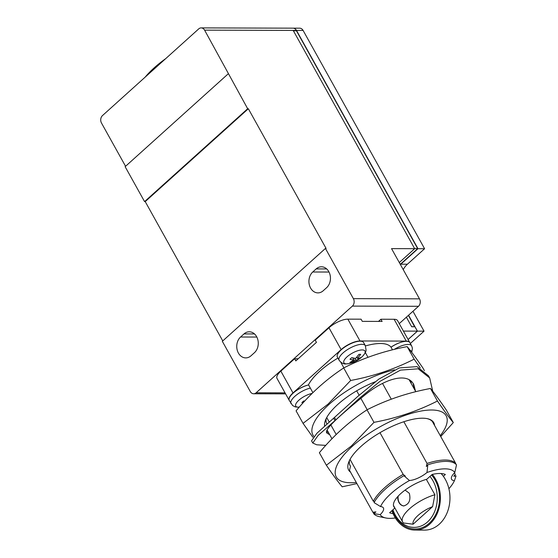 <?xml version="1.0" encoding="UTF-8"?>
<svg xmlns="http://www.w3.org/2000/svg" width="558" height="558" viewBox="0 0 558 558"><rect width="100%" height="100%" fill="white"/><g stroke="black" fill="none" stroke-linecap="round" stroke-linejoin="round"><path stroke-width="0.84" d="M378.498 321.408L380.905 319.232L382.118 321.415L362.288 321.359L361.075 319.176L347.85 319.141A14.982 5.371 -29.1 0 0 328.976 327.776L315.228 340.164L316.442 342.347L295.817 360.914L294.603 358.738L298.23 358.745M289.156 400.246L277.019 378.436A14.982 5.371 -29.1 0 1 280.855 371.119L294.603 358.738M380.905 319.232L394.129 319.274A14.982 5.371 -29.1 0 1 397.596 320.655L409.739 342.459A14.982 5.371 -29.1 0 0 406.273 341.098L360.001 340.966A14.982 5.371 -29.1 0 0 341.126 349.608L293.006 392.944A14.982 5.371 -29.1 0 0 289.156 400.239M408.086 339.494L417.356 331.138L403.413 331.096M399.249 323.619L418.479 306.3L352.37 306.112L256.136 392.783A5.35 4.213 90.2 0 1 253.688 393.774A5.35 4.213 90.2 0 1 250.27 391.514L222.321 341.308L325.433 248.443L353.381 298.649A5.35 4.213 90.2 0 1 352.37 306.112M391.925 510.668A32.113 25.256 -89.8 0 0 415.04 530.072A32.113 25.256 -89.8 0 0 438.623 509.712A32.113 25.256 -89.8 0 0 432.317 474.405M441.106 473.533A32.113 25.256 90.2 0 1 448.395 509.105A32.113 25.256 90.2 0 1 424.624 530.1L415.04 530.072M392.63 510.033A31.039 24.413 -89.8 0 0 426.982 525.078A31.039 24.413 -89.8 0 0 435.066 480.006A31.039 24.413 -89.8 0 0 431.557 474.97M392.923 509.768A29.435 23.15 -89.8 0 0 425.51 523.578A29.435 23.15 -89.8 0 0 433.043 480.933A29.435 23.15 -89.8 0 0 429.946 476.42M434.898 494.751A26.756 9.591 -29.1 0 0 410.772 507.71A26.756 9.591 -29.1 0 0 402.618 521.904A26.756 9.591 -29.1 0 0 403.546 522.986L413.115 524.199L432.617 506.636L434.898 494.751L426.34 479.371M413.115 524.199A18.735 6.71 -29.1 0 1 432.617 506.636M398.252 496.048A8.028 6.312 -89.8 0 0 403.978 505.939M405.101 490.07L409.314 493.286C410.981 500.128 409.084 504.355 403.629 505.96C399.995 505.304 397.966 502.263 397.547 496.829M453.305 422.573C449.615 418.256 444.335 411.065 437.451 401.014L430.476 388.48C434.166 392.804 439.453 399.988 446.33 410.039L453.305 422.573L440.729 436.523M437.451 401.014C417.893 410.988 396.731 418.102 373.979 422.35L367.004 409.816C349.531 421.248 333.663 435.54 319.378 452.705L326.36 465.239C333.238 475.29 338.518 482.482 342.207 486.799L356.904 483.584M373.979 422.35L351.38 445.968L326.36 465.239M367.004 409.816C386.568 399.835 407.724 392.727 430.476 388.48M440.269 435.693A62.887 22.536 150.9 0 0 425.308 410.395A62.887 22.536 150.9 0 0 352.363 446.26A62.887 22.536 150.9 0 0 356.276 482.447M312.864 437.242L303.057 423.376L328.076 404.097L350.675 380.479C373.428 376.231 394.59 369.124 414.148 359.15L420.209 367.841M394.499 369.835A62.887 22.536 150.9 0 0 329.06 404.397A62.887 22.536 150.9 0 0 313.749 436.265M351.463 361.682L351.582 362.54L349.831 362.533L353.905 359.994L352.712 357.852M353.905 359.994A26.763 13.462 -132 0 1 349.971 359.233L351.798 357.594A26.763 13.462 48 0 0 355.725 358.355L358.947 354.33L360.698 354.337L357.476 358.362A26.763 13.462 48 0 0 360.559 357.622L358.738 359.261L357.887 358.327M303.029 402.897L301.871 402.576L303.691 400.937L304.591 401.188M414.148 359.15L407.173 346.616C410.862 350.933 416.149 358.124 423.027 368.175L424.401 370.651M350.675 380.479L343.7 367.945C326.235 379.377 310.36 393.676 296.075 410.841L303.057 423.376M343.7 367.945C363.265 357.971 384.42 350.856 407.173 346.616M448.911 488.724A42.813 15.345 150.9 0 0 454.442 480.654L456.046 475.876A14.982 5.371 -29.1 0 1 453.793 476.253L455.286 474.516A48.169 17.263 -29.1 0 1 454.331 476.19M454.442 480.654A14.982 5.371 -29.1 0 1 451.582 479.301A14.982 5.371 -29.1 0 1 454.784 472.584L456.514 464.884A48.169 17.263 150.9 0 0 427.812 464.8A14.982 5.371 -29.1 0 1 426.319 466.509L427.051 463.433A48.169 17.263 -29.1 0 1 455.753 463.517L432.408 421.576A48.169 17.263 150.9 0 0 426.912 418.584M374 513.339A48.169 17.263 -29.1 0 1 372.856 512.237L375.918 511.895A14.982 5.371 -29.1 0 1 373.616 513.604A48.169 17.263 150.9 0 0 379.426 516.666L385.815 517.984A42.813 15.345 150.9 0 0 395.35 517.964M394.771 507.815A27.028 9.688 -29.1 0 1 393.878 506.755A27.028 9.688 -29.1 0 1 402.262 492.295A27.028 9.688 -29.1 0 1 426.821 479.238L432.143 474.446A34.784 12.464 -29.1 0 1 445.361 474.481L443.359 476.288M393.062 513.618A34.784 12.464 -29.1 0 1 389.624 512.739L394.883 508.003M350.026 459.394L373.323 501.251A48.169 17.263 -29.1 0 1 403.176 474.363L405.338 476.114A14.982 5.371 -29.1 0 1 403.936 475.723A48.169 17.263 150.9 0 0 374.083 502.612L380.542 506.566A14.982 5.371 -29.1 0 1 383.395 507.926A14.982 5.371 -29.1 0 1 380.2 514.636A42.813 15.345 150.9 0 0 385.815 517.984M350.577 472.207A48.699 17.451 -29.1 0 1 348.652 462.387A48.699 17.451 -29.1 0 1 379.028 433.252A48.699 17.451 -29.1 0 1 422.476 418.2A48.699 17.451 -29.1 0 1 427.24 418.646A48.699 17.451 -29.1 0 1 434.57 425.461M356.82 357.176L357.476 358.362M358.738 359.261A26.763 13.462 -132 0 1 355.655 360.001L354.679 358.243M355.655 360.001L351.582 362.54M410.374 380.675A48.699 17.451 -29.1 0 1 411.267 383.59M324.651 426.277A48.699 17.451 -29.1 0 1 325.349 420.523A48.699 17.451 -29.1 0 1 375.199 381.791M312.885 392.658L308.602 384.95A15.003 5.378 150.9 0 0 294.38 392.093A15.003 5.378 150.9 0 0 289.274 400.491L292.65 405.568L295.301 406.928L299.186 407.214A12.06 4.325 -29.1 0 1 297.714 401.341A12.06 4.325 -29.1 0 1 312.061 393.46M410.193 350.333A12.06 4.325 -29.1 0 1 411.441 351.952M455.537 463.914L455.753 463.517M427.812 464.8L426.989 472.5A14.982 5.371 -29.1 0 1 409.46 480.522L403.936 475.723M454.784 472.584A42.813 15.345 150.9 0 0 426.989 472.5M409.46 480.522A42.813 15.345 150.9 0 0 380.542 506.566M380.2 514.636L373.616 513.604M373.323 501.251L374.62 501.628M372.856 512.237L349.51 470.296L350.501 466.223A45.268 16.224 -29.1 0 1 350.089 465.588A45.268 16.224 -29.1 0 1 349.545 460.329M346.678 363.879A12.06 4.325 -29.1 0 1 346.637 357.197A12.06 4.325 -29.1 0 1 361.465 349.957A12.06 4.325 -29.1 0 1 362.846 355.983L362.846 355.983C359.045 359.868 354.497 362.4 349.203 363.579L349.203 363.579A12.06 4.325 -29.1 0 1 346.678 363.879M327.037 424.129A45.268 16.224 -29.1 0 1 326.786 423.717A45.268 16.224 -29.1 0 1 326.242 418.458M350.501 466.223L349.761 464.905M331.961 438.762L327.072 429.974M327.058 424.108L326.458 423.034M454.414 472.947L455.286 474.516M415.78 391.702L409.216 379.914M382.53 383.451L391.291 399.179M403.846 421.736L427.051 463.433M403.176 474.363L379.984 432.687M367.199 409.718L360.817 398.252M359.129 395.224L356.681 390.816M326.723 417.53L329.276 422.113M330.887 425.001L336.188 434.522M365.364 345.702L363.607 342.556A15.003 5.378 150.9 0 0 347.885 345.151A15.003 5.378 150.9 0 0 337.388 357.148L339.145 360.301A15.003 5.378 -29.1 0 1 349.636 348.304A15.003 5.378 -29.1 0 1 365.364 345.702L366.09 350.284C365.671 351.275 366.55 351.491 362.846 355.983M394.283 349.392A15.003 5.378 -29.1 0 1 411.637 345.841L409.886 342.689A15.003 5.378 150.9 0 0 391.019 347.222L392.476 349.831M343.895 367.848L340.771 362.233M365.337 352.551L367.987 357.315M293.027 28.165A5.35 4.206 90.2 0 1 293.062 28.165L299.674 28.186A5.35 4.206 90.2 0 1 303.099 30.439L296.486 30.418L417.984 248.708L400.797 264.185A21.406 16.838 -89.8 0 0 400.4 264.555M293.062 28.165A5.35 4.206 90.2 0 1 296.486 30.418M400.797 264.185L407.41 264.206L424.596 248.729L303.099 30.439M407.41 264.206A21.406 16.838 -89.8 0 0 403.225 269.619M410.332 343.498L424.038 331.159L412.962 311.266M391.019 347.222L390.9 347.006A48.169 17.263 -29.1 0 0 365.476 345.918M337.918 358.096A48.169 17.263 -29.1 0 0 308.476 384.741L308.595 384.95A14.466 5.182 -29.1 0 0 292.099 394.129M340.22 350.794A14.466 5.182 -29.1 0 1 356.715 341.608M390.998 347.174A14.466 5.182 -29.1 0 1 402.988 341.74M408.568 315.228L417.426 331.138L408.107 339.529M424.038 331.159L417.426 331.138M424.596 248.729L417.984 248.708M165.705 58.632A61.547 22.055 150.9 0 0 145.171 77.13M400.079 263.962L400.679 263.969L417.691 248.645L296.438 30.795L293.389 30.788M400.679 263.969A21.678 17.047 -89.8 0 0 400.281 264.332M414.629 326.772L408.393 315.382M406.37 317.202L411.692 326.765L414.929 326.772L417.356 331.138M312.745 271.997L316.184 268.9A11.509 9.047 -89.8 0 1 321.443 266.78A11.509 9.047 -89.8 0 1 330.036 274.808A11.509 9.047 -89.8 0 1 326.632 287.67L323.194 290.767A11.509 9.047 -89.8 0 1 317.934 292.887A11.509 9.047 -89.8 0 1 309.341 284.859A11.509 9.047 -89.8 0 1 312.745 271.997L329.018 272.039M240.568 337.004L244.006 333.907A11.509 9.047 -89.8 0 1 249.266 331.787A11.509 9.047 -89.8 0 1 257.859 339.815A11.509 9.047 -89.8 0 1 254.455 352.677L251.016 355.774A11.509 9.047 -89.8 0 1 245.757 357.894A11.509 9.047 -89.8 0 1 237.164 349.873A11.509 9.047 -89.8 0 1 240.568 337.004L256.84 337.053M353.381 298.649L419.483 298.837A5.35 4.213 90.2 0 1 418.479 306.3M419.483 298.837L391.542 248.631L414.678 248.694L399.291 262.553M414.678 248.694L293.18 30.411L296.424 30.418A5.35 4.213 -89.8 0 0 292.999 28.165L201.18 27.9A5.35 4.213 90.2 0 1 204.598 30.153L247.675 108.74L144.564 201.605L125.125 166.682L228.236 73.809M296.424 30.418L296.005 30.795M125.564 166.284L101.486 123.025A5.35 4.213 90.2 0 1 102.498 115.562L198.732 28.883A5.35 4.213 90.2 0 1 201.18 27.9M411.658 326.702L414.699 326.709M414.643 248.631L417.691 248.645M222.761 340.91L145.226 201.605L248.338 108.74L326.095 248.443L325.433 248.443M145.226 201.605L144.564 201.605M247.675 108.74L248.338 108.74M414.357 389.142L413.108 383.513M326.521 431.759L328.516 432.576M325.767 445.382L316.7 444.789L312.773 443.024L311.559 440.841L316.895 433.266L357.859 396.361L378.819 379.119L399.305 367.924L416.972 366.62L428.467 375.771L429.681 377.947L432.736 391.242M329.729 434.759L326.786 432.98C323.682 429.325 343.003 412.997 364.151 395.629C384.42 378.749 407.459 371.788 413.764 384.567L415.57 391.325M334.633 417.677L335.846 419.86L359.08 398.545L380.04 381.302L400.525 370.107L418.186 368.803L429.681 377.947M312.773 443.024L318.109 435.449L335.846 419.86M333.768 418.451L334.981 420.634M285.054 392.867L256.136 392.783M280.855 371.119L293.006 392.944M328.976 327.776L341.126 349.608M394.129 319.274L406.273 341.098M347.85 319.141L360.001 340.966M291.025 403.636A15.003 5.378 -29.1 0 1 296.131 395.238A15.003 5.378 -29.1 0 1 310.353 388.096M326.688 268.928L316.184 268.9M254.511 333.935L244.006 333.907M293.18 30.411L204.598 30.153M402.618 521.904L393.453 505.436M411.755 352.363L412.425 348.234L411.637 345.841M349.203 363.579L346.044 363.935C343.602 364.214 341.301 363 339.145 360.301M253.688 393.774L285.605 393.864M316.895 433.266L357.859 396.361"/></g></svg>
